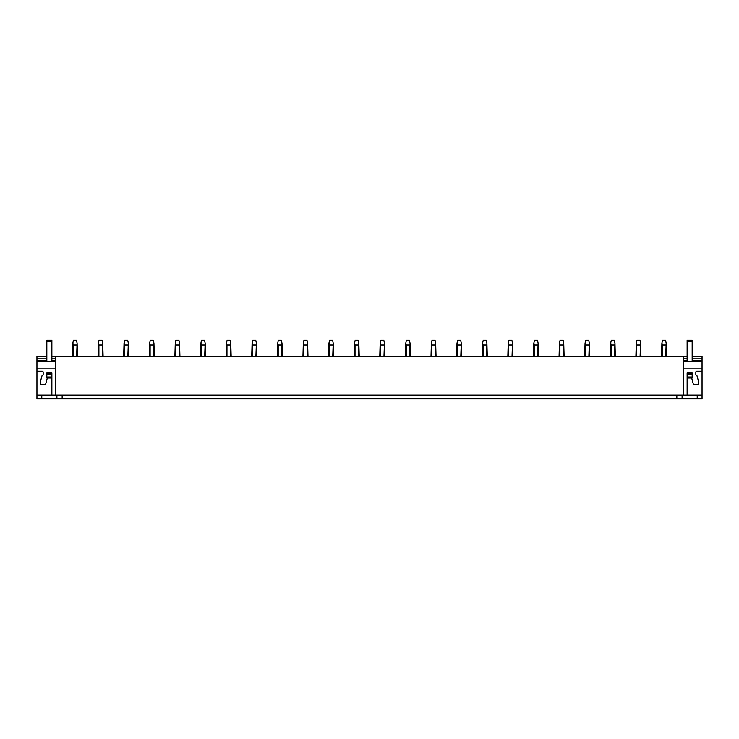 <?xml version="1.0" encoding="UTF-8"?>
<svg xmlns="http://www.w3.org/2000/svg" width="739" height="739" viewBox="0 0 739 739"><rect width="100%" height="100%" fill="white"/><g stroke="black" fill="none" stroke-linecap="round" stroke-linejoin="round"><path stroke-width="1.11" d="M698.669 398.82L702.05 398.82L702.05 395.032L36.95 395.032L36.95 398.82L698.669 398.82M62.159 395.032L62.159 398.164L676.841 398.164L676.841 395.032M51.878 356.318L683.593 356.318L683.593 395.032M55.407 356.318L55.407 395.032M683.593 356.318L687.122 356.318M692.166 356.318L702.05 356.318L702.05 368.918L683.593 368.918M46.834 360.346L36.95 360.346L36.95 356.318L46.834 356.318M47.333 377.998L51.878 377.998L51.878 395.032L51.878 376.982L51.878 377.998L47.333 377.998L45.578 384.548L40.534 384.548L40.534 381.121L42.169 375.227A1.007 1.007 0 0 0 43.176 374.211L43.176 372.197A1.007 1.007 0 0 0 42.169 371.19L36.95 371.19L36.95 395.032M51.878 372.955L46.834 372.955L51.878 372.955L51.878 376.982L46.834 376.982L46.834 377.998M62.159 398.164L62.159 398.82M36.95 371.19L36.95 361.362L55.407 361.362M36.95 368.918L55.407 368.918M36.95 360.346L36.95 361.362L46.834 361.362L46.834 341.187L51.878 341.187L51.878 361.362M36.95 358.84L46.834 358.84M51.878 358.84L55.407 358.84M41.79 395.032L41.79 398.82M56.912 395.032L56.912 398.82M692.166 377.998L687.122 377.998L687.122 395.032L687.122 376.982L692.166 376.982L692.166 377.998L687.122 377.998L687.122 373.962L692.166 373.962L692.166 376.982M692.166 372.955L687.122 372.955L692.166 372.955L692.166 373.962M702.05 395.032L702.05 371.19L696.831 371.19A1.007 1.007 0 0 0 695.824 372.197L695.824 374.211A1.007 1.007 0 0 0 696.831 375.227L698.466 381.121L698.466 384.548L693.422 384.548L691.667 377.998M676.841 398.164L676.841 398.82M687.122 341.187L692.166 341.187L692.166 340.18L687.122 340.18L687.122 361.362L683.593 361.362L702.05 361.362M683.593 358.84L687.122 358.84M692.166 358.84L702.05 358.84M702.05 371.19L702.05 368.918M697.21 395.032L697.21 398.82M682.088 395.032L682.088 398.82M46.834 372.955L46.834 373.962L51.878 373.962M46.834 373.962L46.834 376.982M46.834 341.187L46.834 340.18L51.878 340.18L51.878 341.187M687.122 372.955L687.122 373.962M692.166 341.187L692.166 361.362M77.484 356.318L77.105 343.155L76.634 356.318M73.29 356.318L73.29 344.974L76.634 344.974M73.29 344.974L72.828 343.155L73.447 340.18L76.477 340.18L77.105 343.155M72.828 343.155L72.44 356.318M103.1 356.318L102.712 343.155L102.25 356.318M98.906 356.318L98.906 344.974L102.25 344.974M98.906 344.974L98.435 343.155L99.063 340.18L102.093 340.18L102.712 343.155M98.435 343.155L98.056 356.318M128.706 356.318L128.327 343.155L127.856 356.318M124.512 356.318L124.512 344.974L127.856 344.974M124.512 344.974L124.05 343.155L124.679 340.18L127.699 340.18L128.327 343.155M124.05 343.155L123.672 356.318M154.322 356.318L153.943 343.155L153.472 356.318M150.128 356.318L150.128 344.974L153.472 344.974M150.128 344.974L149.657 343.155L150.285 340.18L153.315 340.18L153.943 343.155M149.657 343.155L149.278 356.318M179.928 356.318L179.549 343.155L179.087 356.318M175.743 356.318L175.743 344.974L179.087 344.974M175.743 344.974L175.272 343.155L175.9 340.18L178.921 340.18L179.549 343.155M175.272 343.155L174.894 356.318M205.544 356.318L205.165 343.155L204.694 356.318M201.35 356.318L201.35 344.974L204.694 344.974M201.35 344.974L200.888 343.155L201.507 340.18L204.537 340.18L205.165 343.155M200.888 343.155L200.5 356.318M231.159 356.318L230.771 343.155L230.309 356.318M226.965 356.318L226.965 344.974L230.309 344.974M226.965 344.974L226.494 343.155L227.122 340.18L230.143 340.18L230.771 343.155M226.494 343.155L226.116 356.318M256.766 356.318L256.387 343.155L255.916 356.318M252.572 356.318L252.572 344.974L255.916 344.974M252.572 344.974L252.11 343.155L252.738 340.18L255.759 340.18L256.387 343.155M252.11 343.155L251.722 356.318M282.381 356.318L281.993 343.155L281.531 356.318M278.187 356.318L278.187 344.974L281.531 344.974M278.187 344.974L277.716 343.155L278.344 340.18L281.374 340.18L281.993 343.155M277.716 343.155L277.337 356.318M307.987 356.318L307.609 343.155L307.147 356.318M303.803 356.318L303.803 344.974L307.147 344.974M303.803 344.974L303.332 343.155L303.96 340.18L306.981 340.18L307.609 343.155M303.332 343.155L302.953 356.318M333.603 356.318L333.224 343.155L332.753 356.318M329.409 356.318L329.409 344.974L332.753 344.974M329.409 344.974L328.947 343.155L329.566 340.18L332.596 340.18L333.224 343.155M328.947 343.155L328.559 356.318M359.219 356.318L358.831 343.155L358.369 356.318M355.025 356.318L355.025 344.974L358.369 344.974M355.025 344.974L354.554 343.155L355.182 340.18L358.203 340.18L358.831 343.155M354.554 343.155L354.175 356.318M384.825 356.318L384.446 343.155L383.975 356.318M380.631 356.318L380.631 344.974L383.975 344.974M380.631 344.974L380.169 343.155L380.797 340.18L383.818 340.18L384.446 343.155M380.169 343.155L379.781 356.318M410.441 356.318L410.053 343.155L409.591 356.318M406.247 356.318L406.247 344.974L409.591 344.974M406.247 344.974L405.776 343.155L406.404 340.18L409.434 340.18L410.053 343.155M405.776 343.155L405.397 356.318M436.047 356.318L435.668 343.155L435.197 356.318M431.853 356.318L431.853 344.974L435.197 344.974M431.853 344.974L431.391 343.155L432.019 340.18L435.04 340.18L435.668 343.155M431.391 343.155L431.013 356.318M461.663 356.318L461.284 343.155L460.813 356.318M457.469 356.318L457.469 344.974L460.813 344.974M457.469 344.974L457.007 343.155L457.626 340.18L460.656 340.18L461.284 343.155M457.007 343.155L456.619 356.318M487.278 356.318L486.89 343.155L486.428 356.318M483.084 356.318L483.084 344.974L486.428 344.974M483.084 344.974L482.613 343.155L483.241 340.18L486.262 340.18L486.89 343.155M482.613 343.155L482.234 356.318M512.884 356.318L512.506 343.155L512.035 356.318M508.691 356.318L508.691 344.974L512.035 344.974M508.691 344.974L508.229 343.155L508.857 340.18L511.878 340.18L512.506 343.155M508.229 343.155L507.841 356.318M538.5 356.318L538.112 343.155L537.65 356.318M534.306 356.318L534.306 344.974L537.65 344.974M534.306 344.974L533.835 343.155L534.463 340.18L537.493 340.18L538.112 343.155M533.835 343.155L533.456 356.318M564.106 356.318L563.728 343.155L563.257 356.318M559.913 356.318L559.913 344.974L563.257 344.974M559.913 344.974L559.451 343.155L560.079 340.18L563.1 340.18L563.728 343.155M559.451 343.155L559.072 356.318M589.722 356.318L589.343 343.155L588.872 356.318M585.528 356.318L585.528 344.974L588.872 344.974M585.528 344.974L585.057 343.155L585.685 340.18L588.715 340.18L589.343 343.155M585.057 343.155L584.678 356.318M615.328 356.318L614.95 343.155L614.488 356.318M611.144 356.318L611.144 344.974L614.488 344.974M611.144 344.974L610.673 343.155L611.301 340.18L614.321 340.18L614.95 343.155M610.673 343.155L610.294 356.318M640.944 356.318L640.565 343.155L640.094 356.318M636.75 356.318L636.75 344.974L640.094 344.974M636.75 344.974L636.288 343.155L636.907 340.18L639.937 340.18L640.565 343.155M636.288 343.155L635.9 356.318M666.56 356.318L666.172 343.155L665.71 356.318M662.366 356.318L662.366 344.974L665.71 344.974M662.366 344.974L661.895 343.155L662.523 340.18L665.553 340.18L666.172 343.155M661.895 343.155L661.516 356.318M62.159 395.541L676.841 395.541M36.95 361.362L46.834 361.362M55.407 360.346L51.878 360.346M683.593 361.362L687.122 361.362M702.05 360.346L692.166 360.346M687.122 360.346L683.593 360.346"/></g></svg>
